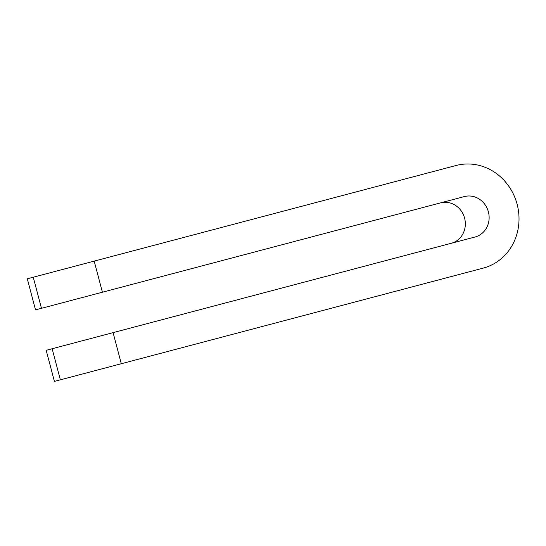 <?xml version="1.0" encoding="UTF-8"?>
<svg xmlns="http://www.w3.org/2000/svg" width="546" height="546" viewBox="0 0 546 546"><rect width="100%" height="100%" fill="white"/><g stroke="black" fill="none" stroke-linecap="round" stroke-linejoin="round"><path stroke-width="0.82" d="M102.409 292.212L41.469 308.313L33.251 277.218L94.192 261.118L102.409 292.212L464.38 196.574A20.905 19.315 75.2 0 1 488.39 211.855A20.905 19.315 75.2 0 1 475.061 236.998L113.09 332.637L121.301 363.732L60.36 379.832L52.143 348.737L113.09 332.637M41.469 308.313L35.517 309.889L27.3 278.794L33.251 277.218M52.143 348.737L46.198 350.314L54.409 381.408L60.36 379.832M94.192 261.118L456.163 165.479A53.064 49.031 -104.8 0 1 517.123 204.265A53.064 49.031 -104.8 0 1 483.278 268.093L121.301 363.732M440.581 202.866A20.905 19.315 -104.8 0 1 464.591 218.141A20.905 19.315 -104.8 0 1 451.262 243.291"/></g></svg>
